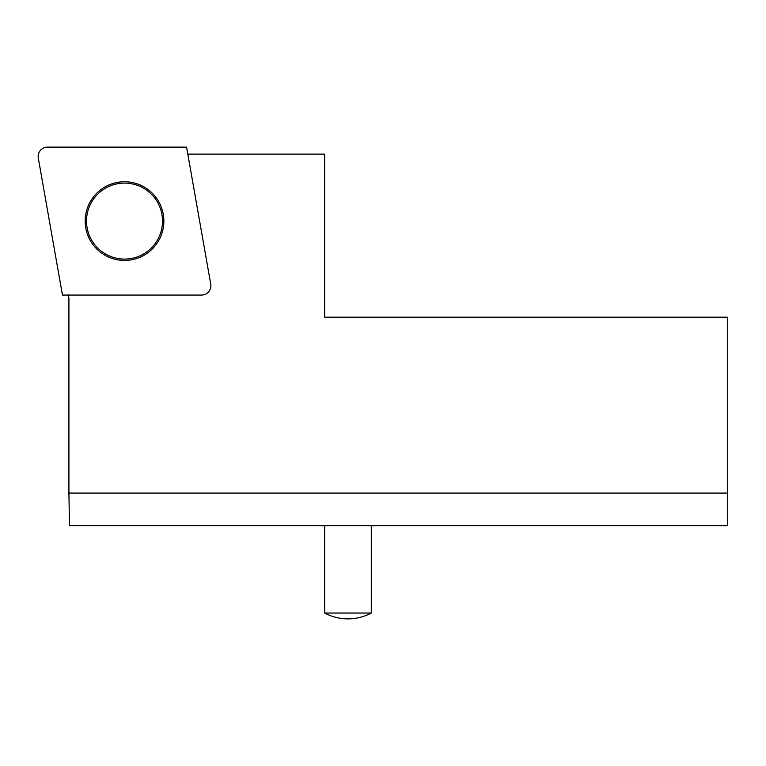 <?xml version="1.0" encoding="UTF-8"?>
<svg xmlns="http://www.w3.org/2000/svg" width="766" height="766" viewBox="0 0 766 766"><rect width="100%" height="100%" fill="white"/><g stroke="black" fill="none" stroke-linecap="round" stroke-linejoin="round"><path stroke-width="1.15" d="M68.26 294.776L68.911 298.319L68.911 493.074L727.7 493.074L727.7 317.191L324.688 317.191L324.688 154.119L187.814 154.119M117.916 183.677A37.994 37.994 0 0 0 95.415 245.522A37.994 37.994 0 0 0 160.218 234.09A37.994 37.994 0 0 0 117.916 183.677M727.7 493.074L727.7 525.687L69.476 525.687L68.911 493.074M324.688 191.854L324.688 317.191L359.637 317.191M117.686 182.356A39.334 39.334 0 0 0 94.381 246.384A39.334 39.334 0 0 0 161.482 234.549A39.334 39.334 0 0 0 117.686 182.356M38.3 158.074L62.458 295.063L201.554 295.063A9.316 9.316 0 0 0 210.736 284.129L186.578 147.139L47.473 147.139A9.316 9.316 0 0 0 38.3 158.074M371.28 613.039A49.503 49.503 0 0 1 324.688 613.039L371.28 613.039L371.28 525.687M324.688 613.039L324.688 525.687"/></g></svg>
